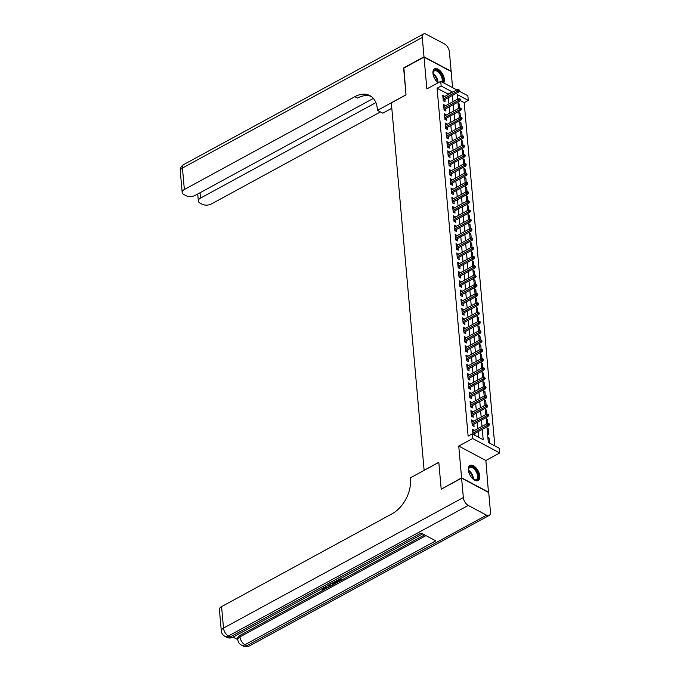 <?xml version="1.0" encoding="UTF-8"?>
<svg xmlns="http://www.w3.org/2000/svg" width="680" height="680" viewBox="0 0 680 680"><rect width="100%" height="100%" fill="white"/><g stroke="black" fill="none" stroke-linecap="round" stroke-linejoin="round"><path stroke-width="1.02" d="M479.783 476.042A8.576 4.59 61.4 0 0 475.94 467.772A8.576 4.59 61.4 0 0 469.965 465.469A8.576 4.59 61.4 0 0 468.35 469.965A8.576 4.59 61.4 0 0 472.192 478.227A8.576 4.59 61.4 0 0 478.167 480.539A8.576 4.59 61.4 0 0 479.783 476.042M443.768 82.96A8.576 4.59 61.4 0 0 444.388 79.433A8.576 4.59 61.4 0 0 440.546 71.171A8.576 4.59 61.4 0 0 434.571 68.859A8.576 4.59 61.4 0 0 432.956 73.355A8.576 4.59 61.4 0 0 438.065 82.807M486.931 426.861L488.325 442.459L499.324 448.307L499.732 452.94L472.617 438.532L472.2 433.891L483.2 439.731L482.273 429.403M488.461 492.405L485.868 460.496L499.732 452.94M452.591 87.652L451.154 71.536L424.031 57.128L426.87 88.901L440.733 81.353L456.798 89.888M459.323 91.23L467.857 95.761L468.273 100.402L457.274 94.562L457.683 99.127M494.827 445.918L464.193 102.621L468.273 100.402M441.456 489.107L461.584 477.853L488.708 492.269M441.184 488.962L438.804 462.289L424.125 470.279L391.332 102.901L406.019 94.903L403.639 68.23L424.031 57.128M474.427 430.5L472.566 429.199L473.025 434.333M473.603 421.226L471.741 419.917L472.235 425.484L474.07 426.462L473.866 424.243M472.77 411.944L470.909 410.644L471.41 416.211L473.238 417.18L473.042 414.97M471.945 402.671L470.084 401.361L470.577 406.929L472.413 407.906L472.217 405.688M471.113 393.388L469.251 392.088L469.752 397.655L471.58 398.625L471.385 396.414M470.288 384.115L468.427 382.806L468.919 388.374L470.756 389.351L470.56 387.141M469.463 374.833L467.602 373.532L468.095 379.1L469.931 380.069L469.727 377.859M468.631 365.559L466.769 364.25L467.271 369.818L469.098 370.796L468.902 368.585M467.806 356.277L465.944 354.977L466.438 360.545L468.273 361.513L468.078 359.303M466.973 347.004L465.112 345.695L465.613 351.262L467.44 352.24L467.245 350.03M466.148 337.73L464.287 336.421L464.78 341.989L466.616 342.958L466.421 340.748M465.324 328.449L463.462 327.148L463.956 332.707L465.791 333.684L465.587 331.475M464.491 319.175L462.629 317.866L463.131 323.433L464.958 324.411L464.763 322.192M463.666 309.893L461.805 308.593L462.298 314.16L464.134 315.129L463.938 312.919M462.833 300.62L460.972 299.31L461.473 304.878L463.301 305.856L463.106 303.637M462.009 291.337L460.147 290.037L460.64 295.604L462.476 296.574L462.281 294.363M461.185 282.064L459.315 280.755L459.816 286.322L461.652 287.3L461.448 285.09M460.351 272.782L458.49 271.481L458.991 277.049L460.819 278.018L460.623 275.808M459.527 263.508L457.665 262.2L458.159 267.767L459.994 268.745L459.79 266.534M458.694 254.226L456.833 252.926L457.334 258.493L459.162 259.462L458.966 257.252M457.869 244.953L456.008 243.644L456.501 249.212L458.337 250.189L458.142 247.979M457.045 235.679L455.175 234.371L455.677 239.938L457.504 240.907L457.308 238.697M456.212 226.398L454.35 225.097L454.844 230.656L456.679 231.633L456.484 229.424M455.387 217.124L453.526 215.815L454.019 221.382L455.855 222.36L455.651 220.142M454.554 207.842L452.693 206.542L453.194 212.1L455.022 213.078L454.827 210.868M453.73 198.569L451.868 197.26L452.362 202.827L454.197 203.804L454.002 201.586M452.897 189.286L451.035 187.986L451.537 193.554L453.364 194.522L453.169 192.312M452.072 180.013L450.211 178.704L450.704 184.271L452.54 185.249L452.344 183.039M451.248 170.731L449.387 169.43L449.879 174.998L451.715 175.967L451.512 173.757M450.415 161.457L448.554 160.148L449.055 165.716L450.883 166.694L450.687 164.483M449.59 152.175L447.729 150.875L448.222 156.442L450.058 157.411L449.863 155.202M448.758 142.902L446.896 141.593L447.397 147.16L449.225 148.138L449.029 145.928M447.933 133.629L446.071 132.319L446.565 137.887L448.4 138.856L448.205 136.646M447.108 124.346L445.247 123.046L445.74 128.605L447.576 129.582L447.372 127.372M446.275 115.073L444.414 113.764L444.915 119.331L446.743 120.3L446.548 118.091M445.451 105.791L443.589 104.49L444.083 110.049L445.918 111.027L445.723 108.817M458.167 104.558L459.255 103.972L459.62 108.103M459 113.841L460.079 113.254L460.445 117.376M459.825 123.114L460.904 122.528L461.278 126.658M460.658 132.396L461.737 131.801L462.102 135.932M461.482 141.669L462.562 141.083L462.935 145.206M462.306 150.952L463.394 150.356L463.76 154.487M463.139 160.225L464.219 159.638L464.585 163.761M463.964 169.507L465.043 168.912L465.417 173.043M464.797 178.781L465.877 178.194L466.242 182.316M465.621 188.062L466.701 187.468L467.075 191.599M466.446 197.336L467.534 196.749L467.899 200.872M467.279 206.609L468.358 206.023L468.724 210.154M468.103 215.892L469.192 215.305L469.557 219.427M468.937 225.165L470.016 224.578L470.381 228.709M469.761 234.447L470.84 233.861L471.214 237.983M470.585 243.721L471.673 243.134L472.039 247.265M471.418 253.002L472.498 252.407L472.872 256.538M472.243 262.276L473.331 261.69L473.696 265.812M473.076 271.558L474.156 270.963L474.521 275.094M473.9 280.832L474.98 280.245L475.354 284.368M474.733 290.113L475.813 289.519L476.179 293.649M475.558 299.387L476.637 298.8L477.012 302.923M476.383 308.661L477.471 308.074L477.836 312.205M477.215 317.942L478.295 317.356L478.66 321.478M478.04 327.216L479.119 326.629L479.493 330.76M478.873 336.498L479.952 335.911L480.318 340.034M479.697 345.772L480.777 345.185L481.151 349.316M480.522 355.053L481.61 354.458L481.975 358.589M481.355 364.327L482.435 363.74L482.8 367.863M482.179 373.609L483.259 373.014L483.633 377.145M483.012 382.882L484.092 382.296L484.458 386.418M483.837 392.164L484.916 391.57L485.29 395.7M484.662 401.438L485.75 400.851L486.115 404.974M485.494 410.712L486.574 410.125L486.94 414.256M486.319 419.993L487.407 419.407L487.772 423.529M487.152 429.267L488.231 428.68L488.725 434.248L487.535 433.619M464.193 102.621L460.164 100.478M458.065 103.343L459.255 103.972M458.889 112.617L460.079 113.254M459.714 121.898L460.904 122.528M460.547 131.172L461.737 131.801M461.371 140.454L462.562 141.083M462.204 149.727L463.394 150.356M463.029 159.001L464.219 159.638M463.853 168.283L465.043 168.912M464.687 177.556L465.877 178.194M465.511 186.839L466.701 187.468M466.344 196.112L467.534 196.749M467.168 205.394L468.358 206.023M467.993 214.668L469.192 215.305M468.826 223.95L470.016 224.578M469.65 233.223L470.84 233.861M470.483 242.505L471.673 243.134M471.308 251.778L472.498 252.407M472.133 261.052L473.331 261.69M472.965 270.334L474.156 270.963M473.79 279.607L474.98 280.245M474.623 288.889L475.813 289.519M475.447 298.163L476.637 298.8M476.281 307.445L477.471 308.074M477.105 316.719L478.295 317.356M477.929 326L479.119 326.629M478.762 335.274L479.952 335.911M479.587 344.556L480.777 345.185M480.42 353.829L481.61 354.458M481.244 363.103L482.435 363.74M482.069 372.385L483.259 373.014M482.902 381.659L484.092 382.296M483.726 390.94L484.916 391.57M484.56 400.214L485.75 400.851M485.384 409.496L486.574 410.125M486.208 418.769L487.407 419.407M487.041 428.051L488.231 428.68M487.866 437.325L489.056 437.962L489.515 443.096M448.12 94.614L448.069 94.053L437.07 88.213L468.12 436.11L472.2 433.891M478.703 437.35L478.193 431.622M477.921 428.596L477.368 422.339M477.096 419.322L476.535 413.066M476.272 410.04L475.711 403.793M475.439 400.767L474.887 394.51M474.614 391.484L474.054 385.237M473.781 382.211L473.229 375.955M472.957 372.929L472.396 366.681M472.133 363.655L471.571 357.399M471.3 354.382L470.738 348.126M470.475 345.1L469.914 338.844M469.642 335.826L469.089 329.57M468.817 326.545L468.256 320.288M467.985 317.271L467.432 311.015M467.16 307.989L466.599 301.741M466.335 298.716L465.774 292.459M465.502 289.433L464.95 283.186M464.678 280.16L464.117 273.904M463.845 270.878L463.292 264.63M463.021 261.604L462.46 255.349M462.196 252.331L461.635 246.075M461.363 243.049L460.81 236.793M460.538 233.775L459.977 227.519M459.706 224.494L459.153 218.237M458.881 215.22L458.32 208.964M458.056 205.938L457.495 199.691M457.223 196.665L456.662 190.408M456.399 187.382L455.838 181.135M455.566 178.109L455.013 171.853M454.741 168.827L454.18 162.579M453.917 159.554L453.356 153.297M453.084 150.28L452.523 144.024M452.26 140.998L451.698 134.742M451.427 131.725L450.874 125.469M450.602 122.443L450.041 116.186M449.769 113.169L449.216 106.913M448.944 103.887L448.383 97.631M444.618 96.517L442.756 95.209L443.258 100.776L445.085 101.753L444.89 99.535M474.861 435.302L474.7 433.525M485.868 460.496L458.745 446.08L461.584 477.853M458.745 446.08L472.617 438.532M437.07 88.213L441.15 85.995L440.733 81.353M457.954 102.153L458.515 108.409M458.779 111.435L459.34 117.682M459.612 120.708L460.173 126.965M460.437 129.99L460.998 136.238M461.269 139.264L461.822 145.52M462.094 148.537L462.655 154.793M462.927 157.819L463.479 164.076M463.752 167.093L464.312 173.349M464.576 176.375L465.137 182.631M465.409 185.648L465.962 191.905M466.233 194.93L466.794 201.178M467.067 204.204L467.619 210.46M467.891 213.486L468.452 219.733M468.715 222.759L469.276 229.016M469.548 232.042L470.101 238.289M470.373 241.315L470.934 247.571M471.206 250.588L471.758 256.844M472.031 259.87L472.591 266.126M472.855 269.144L473.416 275.4M473.688 278.426L474.249 284.682M474.512 287.7L475.073 293.955M475.346 296.981L475.898 303.229M476.17 306.255L476.731 312.511M476.994 315.537L477.555 321.784M477.827 324.81L478.388 331.067M478.652 334.092L479.213 340.34M479.485 343.366L480.037 349.622M480.31 352.639L480.87 358.896M481.142 361.921L481.695 368.177M481.967 371.195L482.528 377.451M482.791 380.477L483.352 386.733M483.625 389.75L484.177 396.006M484.449 399.032L485.01 405.28M485.282 408.306L485.835 414.562M486.106 417.588L486.667 423.835M452.2 92.395L452.149 91.834L441.15 85.995M482.001 426.377L481.448 420.121M481.177 417.103L480.615 410.848M480.344 407.822L479.791 401.565M479.519 398.548L478.958 392.292M478.694 389.266L478.133 383.01M477.862 379.993L477.309 373.736M477.037 370.71L476.476 364.454M476.204 361.437L475.651 355.181M475.379 352.155L474.818 345.907M474.555 342.881L473.994 336.625M473.722 333.6L473.169 327.352M472.897 324.326L472.337 318.07M472.065 315.044L471.512 308.797M471.24 305.771L470.679 299.514M470.415 296.497L469.854 290.241M469.583 287.215L469.021 280.959M468.758 277.942L468.197 271.685M467.925 268.659L467.373 262.403M467.1 259.386L466.539 253.13M466.267 250.104L465.715 243.856M465.443 240.83L464.882 234.575M464.618 231.549L464.058 225.301M463.785 222.275L463.233 216.019M462.961 212.993L462.4 206.745M462.128 203.719L461.575 197.464M461.304 194.446L460.742 188.19M460.479 185.164L459.918 178.908M459.646 175.891L459.094 169.635M458.821 166.608L458.26 160.352M457.988 157.335L457.436 151.079M457.164 148.053L456.603 141.805M456.339 138.78L455.779 132.523M455.506 129.498L454.945 123.25M454.682 120.224L454.121 113.968M453.849 110.942L453.296 104.695M453.024 101.668L452.463 95.412M448.069 94.053L452.149 91.834M442.927 97.087L444.592 96.186M487.976 438.549L489.056 437.962M443.751 106.369L445.417 105.459M444.584 115.643L446.25 114.742M445.409 124.924L447.075 124.015M446.241 134.198L447.908 133.297M447.066 143.48L448.732 142.57M447.89 152.754L449.556 151.844M448.723 162.035L450.389 161.126M449.548 171.309L451.214 170.399M450.381 180.582L452.047 179.681M451.206 189.864L452.871 188.955M452.038 199.138L453.696 198.237M452.863 208.42L454.529 207.51M453.688 217.694L455.353 216.793M454.521 226.975L456.187 226.066M455.345 236.249L457.011 235.348M456.178 245.531L457.835 244.621M457.002 254.804L458.668 253.895M457.827 264.087L459.493 263.177M458.66 273.36L460.326 272.45M459.485 282.633L461.15 281.732M460.317 291.916L461.975 291.006M461.142 301.189L462.808 300.288M461.966 310.471L463.633 309.561M462.8 319.745L464.465 318.844M463.624 329.026L465.29 328.117M464.457 338.3L466.123 337.399M465.281 347.582L466.947 346.673M466.114 356.855L467.772 355.946M466.939 366.137L468.605 365.228M467.763 375.411L469.429 374.501M468.596 384.684L470.262 383.784M469.421 393.966L471.087 393.057M470.254 403.24L471.912 402.339M471.079 412.522L472.744 411.613M471.903 421.796L473.569 420.894M472.736 431.077L474.402 430.168M443.224 100.445L458.856 91.936L457.529 91.239L443.105 99.093M458.856 90.44L459.587 90.831L458.771 89.513L458.856 90.44L457.529 91.239L457.385 89.564L442.96 97.418M458.856 91.936L459.587 90.831M458.771 89.513L457.385 89.564M433.1 74.392A7.421 3.978 -118.6 0 1 433.058 72.913A7.421 3.978 -118.6 0 1 436.679 70.15A7.421 3.978 -118.6 0 1 442.025 75.897A7.421 3.978 -118.6 0 1 442.51 82.297M441.856 81.94A6.877 3.68 61.4 0 0 441.32 76.177A6.877 3.68 61.4 0 0 434.325 70.933A6.877 3.68 61.4 0 0 433.041 73.177M443.351 82.739A8.525 4.564 61.4 0 0 442.612 75.769A8.525 4.564 61.4 0 0 434.112 69.181M438.149 82.764A7.421 3.978 -118.6 0 1 437.325 82.161M468.494 471.002A7.421 3.978 -118.6 0 1 468.452 469.523A7.421 3.978 -118.6 0 1 472.073 466.752A7.421 3.978 -118.6 0 1 477.419 472.498A7.421 3.978 -118.6 0 1 477.972 478.779A7.421 3.978 -118.6 0 1 473.943 479.604A7.421 3.978 -118.6 0 1 472.719 478.762M473.713 479.476A6.877 3.68 61.4 0 0 476.289 479.613A6.877 3.68 61.4 0 0 476.714 472.787A6.877 3.68 61.4 0 0 469.719 467.542A6.877 3.68 61.4 0 0 468.443 469.778M477.649 480.743A8.525 4.564 61.4 0 0 478.014 472.379A8.525 4.564 61.4 0 0 469.506 465.783M403.886 68.093L406.011 94.809L377.459 110.356L377.315 108.775A27.497 18.037 -62 0 0 369.826 95.599A27.497 18.037 -62 0 0 354.85 96.688L184.356 189.507A6.596 3.51 174.9 0 0 182.18 192.431A6.596 3.51 174.9 0 0 183.863 194.514L186.022 195.661A6.596 3.51 174.9 0 0 195.313 195.33L373.337 98.413M391.816 108.256L382.772 113.177L377.459 110.356M424.005 56.848L451.129 71.255L449.395 51.867A6.596 3.536 61.4 0 0 444.508 43.97L426.181 34.23A6.596 3.536 61.4 0 0 423.521 34A6.596 3.536 61.4 0 0 422.28 37.459L424.005 56.848L403.614 67.949M375.878 102.629L200.515 198.101A6.596 3.51 174.9 0 0 198.347 201.025A6.596 3.51 174.9 0 0 200.022 203.099L202.181 204.246A6.596 3.51 174.9 0 0 211.48 203.923L380.434 111.936M391.841 108.604A27.497 18.037 -62 0 0 391.221 108.579M371.101 96.382A27.497 18.037 -62 0 0 357.493 98.09L354.85 96.688M326.341 586.33L326.613 587.562L325.575 588.854L322.413 589.203L322.346 588.498M322.906 588.021L325.618 587.358M330.038 584.315L330.769 585.973L329.987 586.398L327.233 585.837M340.204 578.782L341.385 579.411L341.453 580.15L338.002 582.029L337.433 581.017L339.532 579.879M233.053 637.117L237.804 639.642M221.323 631.023A6.596 6.596 0 0 0 224.8 636.259A6.596 4.326 118 0 0 228.395 636.004A6.596 3.536 -118.6 0 1 223.499 628.099A6.596 3.51 174.9 0 0 221.323 631.023L219.41 609.543A6.596 3.51 -5.1 0 1 221.578 606.619L223.499 628.099L463.335 497.522A6.596 3.536 61.4 0 0 468.231 505.427L228.395 636.004L230.223 636.973L421.115 533.052L435.778 540.838L244.885 644.767A6.596 3.536 -118.6 0 1 239.989 636.862A6.596 3.51 174.9 0 0 237.813 639.787L237.694 638.392A6.596 3.51 -5.1 0 1 239.87 635.468L239.989 636.862L425.952 535.619M424.6 534.896L326.043 588.557M325.023 589.11L239.87 635.468M335.682 581.238L336.872 581.867L336.94 582.615L335.265 583.525L333.31 584.179L330.743 583.644M463.335 497.522L461.61 478.133L441.21 489.235L438.812 462.383L410.261 477.921L410.405 479.502A27.497 18.037 118 0 1 392.079 513.799L221.578 606.619M468.231 505.427L486.557 515.168A6.596 3.536 61.4 0 0 489.217 515.398A6.596 3.536 61.4 0 0 490.458 511.938L488.725 492.55L461.61 478.133M337.493 581.765L340.255 580.261L338.903 579.538L336.277 580.915M339.541 579.139L341.453 580.15M335.027 581.596L336.94 582.615M331.449 583.27L334.747 583.262L335.741 582.717L334.339 581.969M332.546 582.947L335.019 582.335M333.846 583.652L333.778 582.913M334.747 583.262L334.679 582.513M329.698 584.494L330.769 585.973M327.887 585.48L329.868 585.913L329.043 584.851M328.576 584.902L329.808 585.174M322.413 589.203L325.1 588.574L325.04 587.826M325.1 588.574L325.788 587.715L325.159 586.967M322.966 588.761L322.915 588.192M325.856 586.593L326.613 587.562M444.057 109.718L459.68 101.218L458.363 100.513L443.929 108.366M459.68 99.722L460.411 100.113L460.335 99.186L459.595 98.796L459.68 99.722L458.363 100.513L458.21 98.847L443.785 106.701M459.68 101.218L460.411 100.113M459.595 98.796L458.21 98.847M444.881 119L460.504 110.492L459.187 109.794L444.762 117.648M460.513 108.995L461.244 109.386L461.159 108.46L460.428 108.069L460.513 108.995L459.187 109.794L459.042 108.12L444.61 115.974M460.504 110.492L461.244 109.386M460.428 108.069L459.042 108.12M445.706 128.273L461.337 119.773L460.02 119.068L445.587 126.922M461.337 118.278L462.068 118.669L461.992 117.733L461.252 117.351L461.337 118.278L460.02 119.068L459.867 117.402L445.442 125.256M461.337 119.773L462.068 118.669M461.252 117.351L459.867 117.402M446.539 137.555L462.162 129.047L460.844 128.35L446.42 136.204M462.162 127.551L462.901 127.942L462.085 126.624L462.162 127.551L460.844 128.35L460.7 126.675L446.267 134.53M462.162 129.047L462.901 127.942M462.085 126.624L460.7 126.675M447.363 146.829L462.995 138.32L461.669 137.624L447.244 145.477M462.995 136.833L463.726 137.224L463.641 136.289L462.91 135.906L462.995 136.833L461.669 137.624L461.524 135.957L447.1 143.811M462.995 138.32L463.726 137.224M462.91 135.906L461.524 135.957M448.196 156.111L463.819 147.602L462.502 146.897L448.077 154.76M463.819 146.106L464.55 146.498L464.474 145.571L463.735 145.18L463.819 146.106L462.502 146.897L462.349 145.231L447.925 153.085M463.819 147.602L464.55 146.498M463.735 145.18L462.349 145.231M449.021 165.385L464.652 156.876L463.327 156.179L448.902 164.033M464.652 155.388L465.383 155.771L464.567 154.453L464.652 155.388L463.327 156.179L463.182 154.505L448.749 162.367M464.652 156.876L465.383 155.771M464.567 154.453L463.182 154.505M449.854 174.667L465.477 166.158L464.16 165.452L449.726 173.306M465.477 164.662L466.208 165.053L466.131 164.126L465.392 163.736L465.477 164.662L464.16 165.452L464.006 163.786L449.582 171.641M465.477 166.158L466.208 165.053M465.392 163.736L464.006 163.786M450.679 183.94L466.302 175.431L464.984 174.734L450.56 182.589M466.302 173.944L467.041 174.327L466.225 173.009L466.302 173.944L464.984 174.734L464.839 173.06L450.406 180.914M466.302 175.431L467.041 174.327M466.225 173.009L464.839 173.06M451.503 193.222L467.135 184.714L465.817 184.008L451.384 191.862M467.135 183.218L467.865 183.608L467.781 182.682L467.05 182.291L467.135 183.218L465.817 184.008L465.664 182.342L451.239 190.196M467.135 184.714L467.865 183.608M467.05 182.291L465.664 182.342M452.336 202.495L467.959 193.987L466.642 193.29L452.217 201.144M467.959 192.491L468.698 192.882L467.883 191.565L467.959 192.491L466.642 193.29L466.488 191.615L452.064 199.469M467.959 193.987L468.698 192.882M467.883 191.565L466.488 191.615M453.16 211.778L468.792 203.269L467.466 202.564L453.041 210.418M468.792 201.773L469.523 202.164L468.707 200.846L468.792 201.773L467.466 202.564L467.321 200.897L452.888 208.751M468.792 203.269L469.523 202.164M468.707 200.846L467.321 200.897M453.993 221.051L469.616 212.543L468.299 211.845L453.866 219.7M469.616 211.046L470.348 211.438L470.271 210.511L469.531 210.12L469.616 211.046L468.299 211.845L468.146 210.171L453.721 218.025M469.616 212.543L470.348 211.438M469.531 210.12L468.146 210.171M454.818 230.325L470.441 221.825L469.123 221.119L454.699 228.973M470.45 220.328L471.18 220.72L471.096 219.784L470.364 219.402L470.45 220.328L469.123 221.119L468.979 219.453L454.546 227.307M470.441 221.825L471.18 220.72M470.364 219.402L468.979 219.453M455.642 239.606L471.274 231.098L469.956 230.401L455.523 238.255M471.274 229.602L472.005 229.993L471.92 229.066L471.189 228.675L471.274 229.602L469.956 230.401L469.804 228.726L455.379 236.58M471.274 231.098L472.005 229.993M471.189 228.675L469.804 228.726M456.475 248.88L472.098 240.371L470.781 239.675L456.356 247.528M472.098 238.884L472.838 239.275L472.022 237.957L472.098 238.884L470.781 239.675L470.628 238.008L456.204 245.862M472.098 240.371L472.838 239.275M472.022 237.957L470.628 238.008M457.3 258.162L472.931 249.653L471.606 248.948L457.181 256.81M472.931 248.157L473.662 248.549L473.577 247.622L472.846 247.231L472.931 248.157L471.606 248.948L471.461 247.282L457.028 255.136M472.931 249.653L473.662 248.549M472.846 247.231L471.461 247.282M458.133 267.435L473.756 258.927L472.438 258.23L458.006 266.084M473.756 257.44L474.487 257.822L474.41 256.896L473.671 256.513L473.756 257.44L472.438 258.23L472.285 256.555L457.861 264.418M473.756 258.927L474.487 257.822M473.671 256.513L472.285 256.555M458.958 276.718L474.581 268.209L473.263 267.503L458.838 275.357M474.589 266.713L475.32 267.104L475.235 266.177L474.504 265.786L474.589 266.713L473.263 267.503L473.118 265.837L458.685 273.692M474.581 268.209L475.32 267.104M474.504 265.786L473.118 265.837M459.782 285.991L475.413 277.482L474.096 276.786L459.663 284.639M475.413 275.995L476.144 276.377L475.329 275.06L475.413 275.995L474.096 276.786L473.943 275.111L459.519 282.965M475.413 277.482L476.144 276.377M475.329 275.06L473.943 275.111M460.615 295.273L476.238 286.764L474.921 286.059L460.496 293.913M476.238 285.269L476.977 285.659L476.162 284.342L476.238 285.269L474.921 286.059L474.767 284.393L460.343 292.247M476.238 286.764L476.977 285.659M476.162 284.342L474.767 284.393M461.44 304.547L477.071 296.038L475.745 295.341L461.32 303.195M477.071 294.542L477.802 294.933L477.717 294.006L476.986 293.615L477.071 294.542L475.745 295.341L475.6 293.666L461.176 301.521M477.071 296.038L477.802 294.933M476.986 293.615L475.6 293.666M462.272 313.828L477.896 305.32L476.578 304.615L462.145 312.469M477.896 303.824L478.627 304.215L478.55 303.288L477.81 302.898L477.896 303.824L476.578 304.615L476.425 302.949L462 310.802M477.896 305.32L478.627 304.215M477.81 302.898L476.425 302.949M463.097 323.102L478.72 314.594L477.402 313.897L462.978 321.75M478.728 313.098L479.46 313.488L478.644 312.171L478.728 313.098L477.402 313.897L477.258 312.222L462.825 320.076M478.72 314.594L479.46 313.488M478.644 312.171L477.258 312.222M463.93 332.375L479.553 323.875L478.236 323.17L463.802 331.024M479.553 322.379L480.284 322.771L480.208 321.844L479.468 321.453L479.553 322.379L478.236 323.17L478.083 321.504L463.658 329.358M479.553 323.875L480.284 322.771M479.468 321.453L478.083 321.504M464.754 341.657L480.377 333.149L479.06 332.452L464.635 340.306M480.377 331.653L481.117 332.044L480.301 330.726L480.377 331.653L479.06 332.452L478.915 330.777L464.483 338.631M480.377 333.149L481.117 332.044M480.301 330.726L478.915 330.777M465.579 350.931L481.21 342.423L479.885 341.725L465.46 349.579M481.21 340.935L481.942 341.326L481.856 340.391L481.125 340.008L481.21 340.935L479.885 341.725L479.74 340.059L465.315 347.913M481.21 342.423L481.942 341.326M481.125 340.008L479.74 340.059M466.412 360.213L482.035 351.704L480.717 350.999L466.293 358.861M482.035 350.208L482.766 350.6L482.69 349.673L481.958 349.282L482.035 350.208L480.717 350.999L480.565 349.333L466.14 357.187M482.035 351.704L482.766 350.6M481.958 349.282L480.565 349.333M467.237 369.486L482.868 360.978L481.542 360.281L467.117 368.135M482.868 359.49L483.599 359.873L482.783 358.564L482.868 359.49L481.542 360.281L481.397 358.606L466.964 366.469M482.868 360.978L483.599 359.873M482.783 358.564L481.397 358.606M468.069 378.769L483.692 370.26L482.375 369.554L467.942 377.409M483.692 368.764L484.423 369.155L484.347 368.228L483.608 367.837L483.692 368.764L482.375 369.554L482.222 367.888L467.798 375.743M483.692 370.26L484.423 369.155M483.608 367.837L482.222 367.888M468.894 388.042L484.517 379.534L483.2 378.837L468.775 386.69M484.517 378.046L485.256 378.428L484.44 377.111L484.517 378.046L483.2 378.837L483.055 377.162L468.622 385.016M484.517 379.534L485.256 378.428M484.44 377.111L483.055 377.162M469.719 397.324L485.35 388.815L484.033 388.11L469.6 395.964M485.35 387.32L486.081 387.71L485.265 386.393L485.35 387.32L484.033 388.11L483.879 386.444L469.455 394.298M485.35 388.815L486.081 387.71M485.265 386.393L483.879 386.444M470.552 406.598L486.175 398.089L484.857 397.392L470.433 405.246M486.175 396.593L486.914 396.984L486.098 395.666L486.175 396.593L484.857 397.392L484.704 395.717L470.279 403.572M486.175 398.089L486.914 396.984M486.098 395.666L484.704 395.717M471.376 415.879L487.008 407.371L485.681 406.666L471.257 414.519M487.008 405.875L487.738 406.266L487.654 405.339L486.923 404.949L487.008 405.875L485.681 406.666L485.537 405L471.104 412.853M487.008 407.371L487.738 406.266M486.923 404.949L485.537 405M472.209 425.153L487.832 416.644L486.514 415.947L472.081 423.801M487.832 415.149L488.563 415.539L488.487 414.613L487.747 414.222L487.832 415.149L486.514 415.947L486.362 414.273L471.937 422.127M487.832 416.644L488.563 415.539M487.747 414.222L486.362 414.273M473.118 434.384L488.656 425.926L487.339 425.221L472.914 433.075M488.665 424.43L489.396 424.822L489.311 423.895L488.58 423.504L488.665 424.43L487.339 425.221L487.194 423.555L472.762 431.409M488.656 425.926L489.396 424.822M488.58 423.504L487.194 423.555M433.041 73.593A6.877 3.68 -118.6 0 1 437.07 78.497A6.877 3.68 -118.6 0 1 437.962 82.637M437.41 82.229A6.647 3.562 61.4 0 0 436.543 78.735A6.647 3.562 61.4 0 0 433.083 74.281M468.435 470.203A6.877 3.68 -118.6 0 1 472.464 475.099A6.877 3.68 -118.6 0 1 473.356 479.247M472.804 478.839A6.647 3.562 61.4 0 0 471.937 475.346A6.647 3.562 61.4 0 0 468.486 470.892M422.28 37.459L182.435 168.036L184.356 189.507M200.039 192.763L200.515 198.101M182.435 168.036A6.596 3.536 -118.6 0 1 183.685 164.577A6.596 6.596 0 0 0 180.268 170.96A6.596 3.51 -5.1 0 1 182.435 168.036M237.813 639.787A6.596 6.596 0 0 0 241.29 645.023A6.596 4.326 118 0 0 244.885 644.767L246.721 645.736L486.557 515.168M249.381 645.966A6.596 3.536 -118.6 0 1 246.721 645.736A6.596 4.326 -62 0 1 243.125 646A6.596 6.596 0 0 0 249.381 645.966L489.217 515.398M232.883 637.202A6.596 3.536 -118.6 0 1 230.223 636.973A6.596 4.326 -62 0 1 226.635 637.236A6.596 6.596 0 0 0 232.883 637.202L422.679 533.876M328.635 585.641L328.593 585.097M197.719 194.021L198.347 201.025M423.521 34L183.685 164.577M180.268 170.96L182.18 192.431M241.29 645.023L243.125 646M224.8 636.259L226.635 637.236"/></g></svg>
